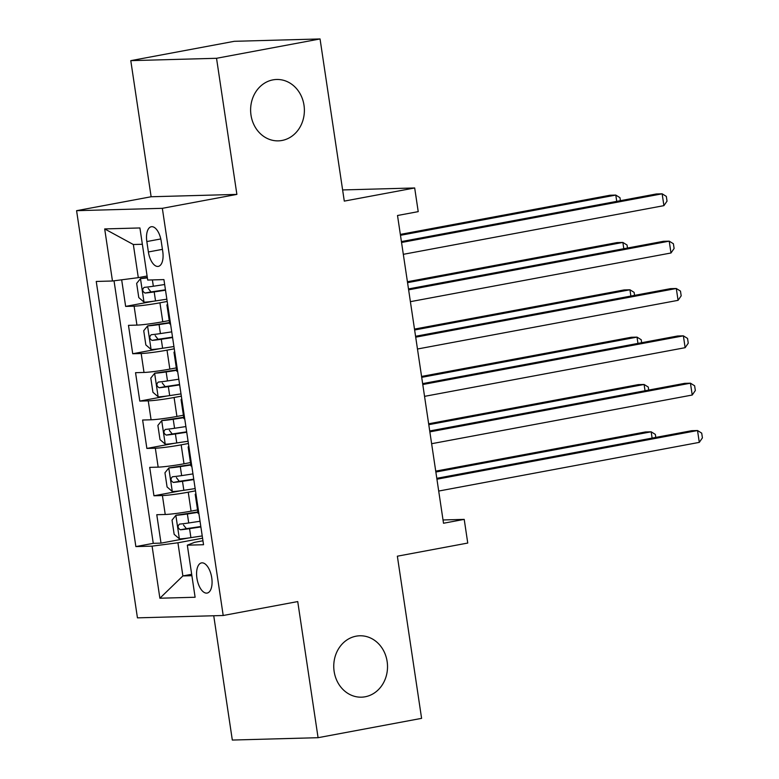 <?xml version="1.0" encoding="UTF-8"?>
<svg xmlns="http://www.w3.org/2000/svg" width="779" height="779" viewBox="0 0 779 779"><rect width="100%" height="100%" fill="white"/><g stroke="black" fill="none" stroke-linecap="round" stroke-linejoin="round"><path stroke-width="1.17" d="M356.11 636.18A30.702 26.885 -91.6 0 1 359.791 635.781A30.702 26.885 -91.6 0 1 387.387 663.63A30.702 26.885 -91.6 0 1 365.166 696.777A30.702 26.885 -91.6 0 1 361.475 697.176A30.702 26.885 -91.6 0 1 333.889 669.327A30.702 26.885 -91.6 0 1 356.11 636.18M272.971 79.867A30.702 26.885 -91.6 0 1 276.652 79.477A30.702 26.885 -91.6 0 1 304.248 107.317A30.702 26.885 -91.6 0 1 282.027 140.463A30.702 26.885 -91.6 0 1 278.337 140.863A30.702 26.885 -91.6 0 1 250.75 113.013A30.702 26.885 -91.6 0 1 272.971 79.867M211.742 577.784A15.356 7.352 -100.6 0 0 201.508 562.896A15.356 7.352 -100.6 0 0 196.912 578.184A15.356 7.352 -100.6 0 0 207.146 593.072A15.356 7.352 -100.6 0 0 211.742 577.784M213.738 615.761L232.317 740.05L318.075 737.694L421.595 718.355L397.358 556.196L467.751 543.051L464.216 519.379L443.017 519.963M76.585 210.681L137.445 617.854L223.203 615.498L162.344 208.324L76.585 210.681L151.126 196.756L236.884 194.399L216.533 58.289L130.784 60.645L151.126 196.756M130.784 60.645L234.294 41.306L320.052 38.95L344.289 201.109L414.681 187.963L342.624 189.94M216.533 58.289L320.052 38.95M121.67 279.817L125.643 306.4L153.073 301.278M169.247 320.549L162.772 321.756A19.193 1.276 171.5 0 1 136.938 325.106L128.477 325.34L132.722 353.744L160.153 348.622M176.327 367.892L169.841 369.1A19.193 1.276 -8.5 0 1 144.008 372.45L135.546 372.683L139.792 401.088L167.222 395.966M183.396 415.236L176.921 416.444A19.193 1.276 -8.5 0 1 151.087 419.793L142.625 420.027L146.871 448.431L174.301 443.309M190.475 462.58L184 463.787A19.193 1.276 -8.5 0 1 158.166 467.137L149.704 467.371L153.95 495.775L181.371 490.653M414.681 187.963L418.216 211.635L397.514 215.501L443.514 523.245L464.216 519.379M146.832 241.558L148.39 251.968A14.869 7.118 -100.6 0 0 158.303 266.389A14.869 7.118 -100.6 0 0 162.762 251.578L161.204 241.159A14.869 7.118 -100.6 0 0 151.292 226.738A14.869 7.118 -100.6 0 0 146.832 241.558L160.795 238.949M202.959 540.772L194.614 542.33L187.32 545.173L203.543 544.725L163.921 279.593L147.698 280.041L139.918 227.955L104.688 228.929L112.468 281.005L96.245 281.453L135.867 546.585L152.09 546.137L177.924 542.788L182.88 575.934L191.887 575.691M187.32 545.173L195.11 597.25L159.88 598.223L152.09 546.137M195.49 490.848L188.245 492.201A19.193 1.276 171.5 0 1 162.412 495.551L153.95 495.775M197.554 509.924L191.069 511.141L188.245 492.201M188.421 443.494L181.166 444.858A19.193 1.276 171.5 0 1 155.333 448.198L146.871 448.431M181.341 396.151L174.087 397.504A19.193 1.276 171.5 0 1 148.253 400.854L139.792 401.088M174.262 348.807L167.018 350.161A19.193 1.276 171.5 0 1 141.184 353.51L132.722 353.744M167.193 301.463L159.938 302.817A19.193 1.276 171.5 0 1 134.105 306.166L125.643 306.4M114.026 280.8L153.259 543.343L161.019 543.129L188.45 537.997M191.069 511.141A19.193 1.276 -8.5 0 1 165.236 514.481L156.774 514.715L161.019 543.129M170.582 324.122A19.193 1.276 171.5 0 1 169.744 323.879L166.92 304.94A19.193 1.276 171.5 0 1 167.641 304.462M167.748 305.183A19.193 1.276 171.5 0 1 166.92 304.94M142.353 244.265L133.345 244.518L138.302 277.655L112.468 281.005M147.095 276.019L138.302 277.655M236.884 194.399L162.344 208.324M318.075 737.694L297.734 601.573L223.203 615.498M191.673 574.289L182.88 575.934L159.88 598.223M202.569 538.192L177.924 542.788M174.827 352.527A19.193 1.276 171.5 0 1 173.99 352.283A19.193 1.276 171.5 0 1 174.72 351.816M173.99 352.283L176.823 371.223A19.193 1.276 -8.5 0 0 177.651 371.466M181.897 399.87A19.193 1.276 171.5 0 1 181.069 399.627A19.193 1.276 171.5 0 1 181.789 399.16M181.069 399.627L183.902 418.566A19.193 1.276 -8.5 0 0 184.73 418.81M188.976 447.214A19.193 1.276 171.5 0 1 188.148 446.98A19.193 1.276 171.5 0 1 188.869 446.503M188.148 446.98L190.972 465.91A19.193 1.276 -8.5 0 0 191.809 466.154M196.055 494.568A19.193 1.276 171.5 0 1 195.217 494.324A19.193 1.276 171.5 0 1 195.948 493.847M153.259 543.343L135.867 546.585M195.217 494.324L198.051 513.264A19.193 1.276 -8.5 0 0 198.879 513.497M133.345 244.518L104.688 228.929M401.545 242.483L662.15 193.815L663.912 205.646L403.318 254.324M401.419 241.587L656.356 193.971L662.15 193.815L666.327 196.405L667.028 201.138L663.912 205.646M147.309 277.421L140.58 278.522L136.656 283.381L138.779 297.588L144.115 302.194A12.717 0.847 -8.5 0 0 155.537 300.918L166.852 299.194M140.58 278.522A12.717 0.847 -8.5 0 0 147.377 277.889M616.734 201.372L615.79 195.081L609.996 195.247L400.338 234.401M164.661 284.52L153.336 286.244A12.717 0.847 171.5 0 1 144.173 287.373C141.992 289.437 142.275 291.336 145.021 293.05A12.717 0.847 -8.5 0 0 154.193 291.921L165.508 290.207M165.45 289.798L150.98 291.94L148.117 288.269M620.415 200.68L619.967 197.681L615.79 195.081L400.474 235.307M408.624 289.837L669.219 241.159L670.992 252.99L410.397 301.668M408.488 288.931L663.426 241.315L669.219 241.159L673.397 243.749L674.108 248.482L670.992 252.99M415.704 337.18L676.299 288.503L678.071 300.334L417.466 349.011M415.567 336.285L670.505 288.658L676.299 288.503L680.476 291.093L681.187 295.825L678.071 300.334M422.773 384.524L683.378 335.846L685.14 347.687L424.545 396.355M422.646 383.628L677.584 336.002L683.378 335.846L687.555 338.437L688.256 343.179L685.14 347.687M429.852 431.868L690.447 383.19L692.219 395.031L431.624 443.709M429.716 430.972L684.653 383.356L690.447 383.19L694.625 385.79L695.335 390.522L692.219 395.031M169.549 322.584L147.659 325.865L143.725 330.724L145.848 344.931L151.194 349.537A12.717 0.847 -8.5 0 0 162.607 348.262L173.931 346.548M147.659 325.865A12.717 0.847 -8.5 0 0 159.072 324.59L169.618 322.993M623.804 248.715L622.869 242.435L617.075 242.59L407.417 281.745M171.731 331.864L160.416 333.587A12.717 0.847 171.5 0 1 151.253 334.717C149.071 336.781 149.354 338.68 152.1 340.404A12.717 0.847 -8.5 0 0 161.263 339.264L172.587 337.55M172.519 337.141L158.059 339.284L155.187 335.622M627.494 248.024L627.046 245.025L622.869 242.435L407.553 282.65M176.629 369.928L154.729 373.209L150.805 378.078L152.927 392.275L158.273 396.881A12.717 0.847 -8.5 0 0 169.686 395.605L181.001 393.892M154.729 373.209A12.717 0.847 -8.5 0 0 166.151 371.934L176.687 370.337M630.883 296.059L629.948 289.778L624.154 289.934L414.496 329.098M178.81 379.217L167.495 380.931A12.717 0.847 171.5 0 1 158.322 382.061C156.141 384.135 156.423 386.024 159.179 387.747A12.717 0.847 -8.5 0 0 168.342 386.608L179.657 384.894M179.598 384.485L165.138 386.637L162.266 382.966M634.564 295.377L634.116 292.368L629.948 289.778L414.623 329.994M183.708 417.271L161.808 420.553L157.884 425.422L160.007 439.619L165.343 444.225A12.717 0.847 -8.5 0 0 176.765 442.949L188.08 441.235M161.808 420.553A12.717 0.847 -8.5 0 0 173.22 419.277L183.766 417.68M637.962 343.403L637.018 337.122L631.224 337.278L421.566 376.442M185.889 426.561L174.564 428.275A12.717 0.847 171.5 0 1 165.401 429.414C163.22 431.478 163.502 433.367 166.248 435.091A12.717 0.847 -8.5 0 0 175.421 433.961L186.736 432.238M186.678 431.829L172.208 433.981L169.345 430.31M641.643 342.721L641.195 339.712L637.018 337.122L421.702 377.338M190.777 464.615L168.887 467.906L164.953 472.765L167.076 486.972L172.422 491.578A12.717 0.847 -8.5 0 0 183.834 490.303L195.159 488.579M168.887 467.906A12.717 0.847 -8.5 0 0 180.3 466.631L190.845 465.024M645.031 390.756L644.097 384.466L638.303 384.622L428.645 423.786M192.958 473.905L181.643 475.618A12.717 0.847 171.5 0 1 172.48 476.758C170.299 478.822 170.582 480.711 173.328 482.435A12.717 0.847 -8.5 0 0 182.49 481.305L193.815 479.582M193.747 479.173L179.287 481.325L176.414 477.654M648.722 390.065L648.274 387.056L644.097 384.466L428.781 424.682M436.931 479.212L697.526 430.534L699.299 442.375L438.694 491.052M436.795 478.316L691.733 430.699L697.526 430.534L701.704 433.134L702.415 437.866L699.299 442.375M197.856 511.959L175.957 515.25L172.032 520.109L174.155 534.316L179.501 538.922A12.717 0.847 -8.5 0 0 190.913 537.646L202.228 535.923M175.957 515.25A12.717 0.847 -8.5 0 0 187.379 513.974L197.915 512.368M652.111 438.1L651.176 431.809L645.372 431.975L435.724 471.129M200.037 521.248L188.722 522.972A12.717 0.847 171.5 0 1 179.55 524.101C177.369 526.166 177.651 528.065 180.407 529.778A12.717 0.847 -8.5 0 0 189.57 528.649L200.885 526.935M200.826 526.516L186.356 528.668L183.493 524.997M655.791 437.409L655.343 434.409L651.176 431.809L435.851 472.025M184 463.787L181.166 444.858M176.921 416.444L174.087 397.504M169.841 369.1L167.018 350.161M162.772 321.756L159.938 302.817M136.938 325.106L134.105 306.166M165.236 514.481L162.412 495.551M158.166 467.137L155.333 448.198M151.087 419.793L148.253 400.854M144.008 372.45L141.184 353.51M162.431 249.348L148.39 251.968M140.483 278.639L143.988 302.077M154.193 291.921L155.537 300.918M152.392 279.904L153.336 286.244M150.98 291.94L145.021 293.05M147.562 325.992L151.058 349.42M161.263 339.264L162.607 348.262M159.072 324.59L160.416 333.587M158.059 339.284L152.1 340.404M154.632 373.336L158.137 396.774M168.342 386.608L169.686 395.605M166.151 371.934L167.495 380.931M165.138 386.637L159.179 387.747M161.711 420.679L165.216 444.118M175.421 433.961L176.765 442.949M173.22 419.277L174.564 428.275M172.208 433.981L166.248 435.091M168.78 468.023L172.286 491.461M182.49 481.305L183.834 490.303M180.3 466.631L181.643 475.618M179.287 481.325L173.328 482.435M175.859 515.367L179.365 538.805M189.57 528.649L190.913 537.646M187.379 513.974L188.722 522.972M186.356 528.668L180.407 529.778"/></g></svg>
